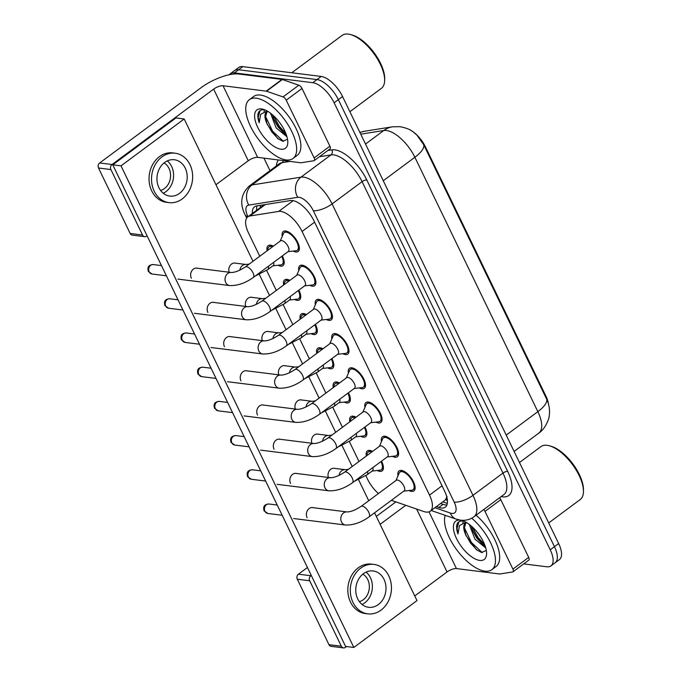 <?xml version="1.0" encoding="UTF-8"?>
<svg xmlns="http://www.w3.org/2000/svg" width="682" height="682" viewBox="0 0 682 682"><rect width="100%" height="100%" fill="white"/><g stroke="black" fill="none" stroke-linecap="round" stroke-linejoin="round"><path stroke-width="1.02" d="M282.297 255.946A12.455 5.558 53.4 0 1 282.987 265.639A12.455 5.558 53.4 0 1 280.643 266.142A12.455 5.558 53.4 0 1 278.026 265.255M267.08 250.507A12.455 5.558 53.4 0 1 268.145 245.648A12.455 5.558 53.4 0 1 270.49 245.145A12.455 5.558 53.4 0 1 273.354 246.168M298.835 290.157A12.455 5.558 53.4 0 1 299.526 299.85A12.455 5.558 53.4 0 1 297.182 300.344A12.455 5.558 53.4 0 1 294.556 299.458M283.618 284.718A12.455 5.558 53.4 0 1 284.684 279.85A12.455 5.558 53.4 0 1 287.028 279.356A12.455 5.558 53.4 0 1 289.893 280.37M315.365 324.359A12.455 5.558 53.4 0 1 316.056 334.052A12.455 5.558 53.4 0 1 313.711 334.555A12.455 5.558 53.4 0 1 311.094 333.668M300.157 318.92A12.455 5.558 53.4 0 1 301.222 314.052A12.455 5.558 53.4 0 1 303.567 313.558A12.455 5.558 53.4 0 1 306.423 314.572M331.904 358.562A12.455 5.558 53.4 0 1 332.594 368.263A12.455 5.558 53.4 0 1 330.25 368.757A12.455 5.558 53.4 0 1 327.633 367.871M316.695 353.131A12.455 5.558 53.4 0 1 317.752 348.263A12.455 5.558 53.4 0 1 320.105 347.769A12.455 5.558 53.4 0 1 322.961 348.783M348.442 392.772A12.455 5.558 53.4 0 1 349.133 402.465A12.455 5.558 53.4 0 1 346.788 402.968A12.455 5.558 53.4 0 1 344.163 402.073M333.225 387.333A12.455 5.558 53.4 0 1 334.291 382.466A12.455 5.558 53.4 0 1 336.635 381.971A12.455 5.558 53.4 0 1 339.5 382.986M364.972 426.975A12.455 5.558 53.4 0 1 365.671 436.676A12.455 5.558 53.4 0 1 363.318 437.171A12.455 5.558 53.4 0 1 360.701 436.284M349.764 421.544A12.455 5.558 53.4 0 1 350.829 416.676A12.455 5.558 53.4 0 1 353.174 416.182A12.455 5.558 53.4 0 1 356.038 417.196M381.511 461.185A12.455 5.558 53.4 0 1 382.201 470.878A12.455 5.558 53.4 0 1 379.857 471.381A12.455 5.558 53.4 0 1 377.24 470.486M366.302 455.747A12.455 5.558 53.4 0 1 367.368 450.879A12.455 5.558 53.4 0 1 369.712 450.384A12.455 5.558 53.4 0 1 372.568 451.399M282.254 236.339A12.455 5.558 53.4 0 1 283.32 231.471A12.455 5.558 53.4 0 1 285.664 230.976A12.455 5.558 53.4 0 1 296.593 240.235A12.455 5.558 53.4 0 1 298.162 251.47A12.455 5.558 53.4 0 1 295.809 251.973A12.455 5.558 53.4 0 1 293.192 251.078M298.793 270.549A12.455 5.558 53.4 0 1 299.858 265.682A12.455 5.558 53.4 0 1 302.203 265.187A12.455 5.558 53.4 0 1 313.132 274.437A12.455 5.558 53.4 0 1 314.692 285.681A12.455 5.558 53.4 0 1 312.347 286.176A12.455 5.558 53.4 0 1 309.73 285.289M315.323 304.752A12.455 5.558 53.4 0 1 316.388 299.884A12.455 5.558 53.4 0 1 318.733 299.389A12.455 5.558 53.4 0 1 329.67 308.648A12.455 5.558 53.4 0 1 331.23 319.884A12.455 5.558 53.4 0 1 328.886 320.387A12.455 5.558 53.4 0 1 326.269 319.491M331.861 338.954A12.455 5.558 53.4 0 1 332.927 334.095A12.455 5.558 53.4 0 1 335.271 333.6A12.455 5.558 53.4 0 1 346.2 342.85A12.455 5.558 53.4 0 1 347.769 354.094A12.455 5.558 53.4 0 1 345.416 354.589A12.455 5.558 53.4 0 1 342.799 353.702M348.4 373.165A12.455 5.558 53.4 0 1 349.465 368.297A12.455 5.558 53.4 0 1 351.81 367.803A12.455 5.558 53.4 0 1 362.739 377.061A12.455 5.558 53.4 0 1 364.299 388.297A12.455 5.558 53.4 0 1 361.954 388.791A12.455 5.558 53.4 0 1 359.337 387.905M364.93 407.367A12.455 5.558 53.4 0 1 365.995 402.508A12.455 5.558 53.4 0 1 368.34 402.005A12.455 5.558 53.4 0 1 379.277 411.263A12.455 5.558 53.4 0 1 380.837 422.508A12.455 5.558 53.4 0 1 378.493 423.002A12.455 5.558 53.4 0 1 375.876 422.115M381.468 441.578A12.455 5.558 53.4 0 1 382.534 436.71A12.455 5.558 53.4 0 1 384.878 436.216A12.455 5.558 53.4 0 1 395.807 445.474A12.455 5.558 53.4 0 1 397.376 456.71A12.455 5.558 53.4 0 1 395.031 457.204A12.455 5.558 53.4 0 1 392.406 456.318M398.007 475.78A12.455 5.558 53.4 0 1 399.072 470.921A12.455 5.558 53.4 0 1 401.417 470.418A12.455 5.558 53.4 0 1 412.346 479.676A12.455 5.558 53.4 0 1 413.906 490.921A12.455 5.558 53.4 0 1 411.561 491.415A12.455 5.558 53.4 0 1 408.944 490.529M391.383 500.341L423.803 511.526A21.969 9.804 -126.6 0 0 426.088 512.071A21.969 9.804 -126.6 0 0 430.223 511.202A21.969 9.804 -126.6 0 0 429.515 495.098L302.066 231.471A21.969 9.804 -126.6 0 0 278.725 211.411L249.919 215.989A21.969 9.804 -126.6 0 0 247.796 216.859A21.969 9.804 -126.6 0 0 248.512 232.954L259.774 256.244M430.223 511.202L445.414 499.923L447.025 496.411M548.43 403.787A19.778 8.823 -126.6 0 0 545.958 396.199L425.372 146.749A19.778 8.823 -126.6 0 0 410.334 130.1M365.85 475.678L367.53 479.165A21.969 9.804 -126.6 0 0 378.408 493.546M266.636 270.439L276.304 290.447M283.166 304.649L292.842 324.658M299.705 338.852L309.381 358.86M316.243 373.063L325.911 393.071M332.773 407.265L342.449 427.273M349.312 441.476L358.988 461.484M546.606 398.97A25.635 9.002 -25.8 0 1 537.851 411.655A29.3 13.069 -126.6 0 1 538.806 433.121C545.992 428.432 549.487 417.401 549.223 415.705C550.007 410.769 549.342 405.654 547.228 400.343L423.633 144.584L416.873 135.045C412.653 131.686 411.357 128.966 400.061 126.681L392.517 126.801A25.635 22.344 81 0 0 383.744 130.526L360.752 134.175M229.297 74.73A21.969 9.804 53.4 0 1 230.252 73.767A21.969 9.804 53.4 0 1 234.395 72.889L312.791 82.701L317.002 79.572A21.969 9.804 53.4 0 1 338.34 99.649L554.44 546.674A21.969 9.804 53.4 0 1 555.157 562.769A21.969 9.804 53.4 0 0 554.44 546.674L338.34 99.649A21.969 9.804 53.4 0 0 317.002 79.572L238.606 69.76L317.002 79.572L321.213 76.452A21.969 9.804 53.4 0 1 342.552 96.529L558.652 543.554A21.969 9.804 53.4 0 1 559.368 559.649L550.945 565.898A21.969 9.804 53.4 0 1 546.802 566.776L523.708 563.886M230.252 73.767L234.463 70.638A21.969 9.804 53.4 0 1 238.606 69.76A21.969 9.804 53.4 0 0 234.463 70.638L238.674 67.518A21.969 9.804 53.4 0 1 242.818 66.64L321.213 76.452M436.386 506.624L438.867 507.476A21.969 9.804 -126.6 0 0 441.152 508.03A21.969 9.804 -126.6 0 0 445.286 507.152A21.969 9.804 -126.6 0 0 444.57 491.057L313.839 220.618A21.969 9.804 -126.6 0 0 290.498 200.559L256.654 205.938A21.969 9.804 -126.6 0 0 254.531 206.808A21.969 9.804 -126.6 0 0 252.391 213.449M446.915 504.944A21.969 9.804 53.4 0 1 445.363 504.902A21.969 9.804 53.4 0 1 443.078 504.356L440.598 503.504M312.791 82.701A21.969 9.804 53.4 0 1 334.129 102.777L550.229 549.803A21.969 9.804 53.4 0 1 550.945 565.898M270.012 170.628L263.985 158.156M256.603 210.329A21.969 9.804 53.4 0 1 257.114 205.862M403.804 491.117L411.851 490.188A10.989 4.902 -126.6 0 0 413.036 489.744A10.989 4.902 -126.6 0 0 411.655 479.821A10.989 4.902 -126.6 0 0 402.013 471.654A10.989 4.902 -126.6 0 0 399.942 472.097A10.989 4.902 -126.6 0 0 399.166 473.103L395.944 480.537M404.102 490.895A6.59 2.941 -126.6 0 0 403.275 484.945A6.59 2.941 -126.6 0 0 397.487 480.051A6.59 2.941 -126.6 0 0 396.242 480.307L361.085 506.402A6.59 2.941 -126.6 0 1 362.321 506.138A6.59 2.941 -126.6 0 1 368.544 511.815A6.59 2.941 -126.6 0 1 368.936 516.99L404.102 490.895M372.099 471.083L380.138 470.154A10.989 4.902 -126.6 0 0 381.332 469.702A10.989 4.902 -126.6 0 0 380.948 461.603M371.758 452.004A10.989 4.902 -126.6 0 0 370.309 451.62A10.989 4.902 -126.6 0 0 368.237 452.055A10.989 4.902 -126.6 0 0 367.462 453.061L366.106 456.198M354.393 481.304L367.129 474.766L372.398 470.861A6.59 2.941 -126.6 0 0 372.807 467.647M387.265 456.914L395.313 455.985A10.989 4.902 -126.6 0 0 396.498 455.533A10.989 4.902 -126.6 0 0 395.125 445.619A10.989 4.902 -126.6 0 0 385.475 437.452A10.989 4.902 -126.6 0 0 383.403 437.887A10.989 4.902 -126.6 0 0 382.636 438.893L379.414 446.326M387.564 456.693A6.59 2.941 -126.6 0 0 386.737 450.742A6.59 2.941 -126.6 0 0 380.948 445.84A6.59 2.941 -126.6 0 0 379.712 446.105L344.546 472.2A6.59 2.941 -126.6 0 1 345.791 471.935A6.59 2.941 -126.6 0 1 352.014 477.605A6.59 2.941 -126.6 0 1 352.398 482.788L387.564 456.693M370.727 422.712L378.774 421.774A10.989 4.902 -126.6 0 0 379.968 421.331A10.989 4.902 -126.6 0 0 378.587 411.408A10.989 4.902 -126.6 0 0 368.936 403.241A10.989 4.902 -126.6 0 0 366.873 403.684A10.989 4.902 -126.6 0 0 366.098 404.69L362.875 412.124M371.025 422.482A6.59 2.941 -126.6 0 0 370.198 416.532A6.59 2.941 -126.6 0 0 364.418 411.638A6.59 2.941 -126.6 0 0 363.174 411.902L328.008 437.989A6.59 2.941 -126.6 0 1 329.253 437.725A6.59 2.941 -126.6 0 1 335.476 443.402A6.59 2.941 -126.6 0 1 335.868 448.577L371.025 422.482M354.197 388.501L362.244 387.572A10.989 4.902 -126.6 0 0 363.429 387.12A10.989 4.902 -126.6 0 0 362.048 377.206A10.989 4.902 -126.6 0 0 352.406 369.039A10.989 4.902 -126.6 0 0 350.335 369.474A10.989 4.902 -126.6 0 0 349.559 370.479L346.337 377.913M354.495 388.28A6.59 2.941 -126.6 0 0 353.668 382.329A6.59 2.941 -126.6 0 0 347.88 377.427A6.59 2.941 -126.6 0 0 346.635 377.692L311.469 403.787A6.59 2.941 -126.6 0 1 312.714 403.522A6.59 2.941 -126.6 0 1 318.937 409.191A6.59 2.941 -126.6 0 1 319.329 414.375L354.495 388.28M337.658 354.299L345.706 353.361A10.989 4.902 -126.6 0 0 346.891 352.918A10.989 4.902 -126.6 0 0 345.51 342.995A10.989 4.902 -126.6 0 0 335.868 334.828A10.989 4.902 -126.6 0 0 333.796 335.271A10.989 4.902 -126.6 0 0 333.021 336.277L329.798 343.711M337.957 354.077A6.59 2.941 -126.6 0 0 337.13 348.118A6.59 2.941 -126.6 0 0 331.341 343.225A6.59 2.941 -126.6 0 0 330.105 343.489L294.939 369.576A6.59 2.941 -126.6 0 1 296.176 369.312A6.59 2.941 -126.6 0 1 302.407 374.989A6.59 2.941 -126.6 0 1 302.791 380.164L337.957 354.077M355.561 436.881L363.608 435.951A10.989 4.902 -126.6 0 0 364.793 435.5A10.989 4.902 -126.6 0 0 364.41 427.392M355.22 417.802A10.989 4.902 -126.6 0 0 353.77 417.41A10.989 4.902 -126.6 0 0 351.699 417.853A10.989 4.902 -126.6 0 0 350.923 418.859L349.568 421.996M337.863 447.094L350.599 440.563L355.859 436.659A6.59 2.941 -126.6 0 0 356.268 433.437M339.022 402.67L347.07 401.741A10.989 4.902 -126.6 0 0 348.255 401.289A10.989 4.902 -126.6 0 0 347.88 393.19M338.681 383.591A10.989 4.902 -126.6 0 0 337.232 383.207A10.989 4.902 -126.6 0 0 335.169 383.642A10.989 4.902 -126.6 0 0 334.393 384.657L333.029 387.785M321.324 412.891L334.061 406.353L339.321 402.448A6.59 2.941 -126.6 0 0 339.73 399.234M322.484 368.468L330.531 367.538A10.989 4.902 -126.6 0 0 331.725 367.087A10.989 4.902 -126.6 0 0 331.341 358.988M322.143 349.389A10.989 4.902 -126.6 0 0 320.702 349.005A10.989 4.902 -126.6 0 0 318.63 349.44A10.989 4.902 -126.6 0 0 317.855 350.446L316.491 353.583M304.786 378.68L317.522 372.15L322.791 368.246A6.59 2.941 -126.6 0 0 323.2 365.023M499.522 497.809A3.666 1.637 53.4 0 1 500.801 499.676L485.004 511.389L512.915 569.12L528.703 557.407A3.666 1.637 53.4 0 1 528.823 560.084L513.034 571.806A3.666 1.637 -126.6 0 0 512.915 569.12M500.801 499.676L528.703 557.407M343.506 647.9L331.128 646.348A3.666 3.018 -82.9 0 1 328.954 644.669L341.332 646.221A3.666 3.018 97.1 0 0 343.506 647.9A3.666 3.018 97.1 0 0 345.45 647.354L346.541 646.545M297.309 579.223A3.666 3.018 -82.9 0 1 298.452 574.184L310.83 575.727A3.666 3.018 97.1 0 0 309.688 580.774L297.309 579.223L328.954 644.669M395.875 501.892L376.302 516.41M307.429 567.518L298.452 574.184M309.688 580.774L341.332 646.221M414.75 595.932L447.051 571.968A7.323 2.575 154.2 0 1 456.437 568.583L499.582 573.98A3.666 1.637 -126.6 0 0 499.923 573.98L512.676 571.951A3.666 1.637 -126.6 0 0 513.034 571.806M380.121 524.313L405.756 505.294M485.004 511.389A3.666 1.637 -126.6 0 0 483.734 509.522M286.218 100.177A3.666 1.637 -126.6 0 0 283.039 96.921L266.551 91.235A3.666 1.637 -126.6 0 0 266.176 91.141L281.964 79.419A3.666 1.637 53.4 0 1 282.348 79.513L298.835 85.199A3.666 1.637 53.4 0 1 302.007 88.455L286.218 100.177L314.129 157.909L329.918 146.187A3.666 1.637 53.4 0 1 330.037 148.872L314.24 160.585A3.666 1.637 -126.6 0 0 314.129 157.909M302.007 88.455L329.918 146.187M281.964 79.419L238.819 74.023A29.3 10.29 -25.8 0 0 201.258 87.577L99.657 162.964L112.044 164.515L213.637 89.129A7.323 2.575 154.2 0 1 223.023 85.744L266.176 91.141M144.72 236.68L132.334 235.137A3.666 3.018 -82.9 0 1 130.16 233.457L142.538 235A3.666 3.018 97.1 0 0 144.72 236.68A3.666 3.018 97.1 0 0 146.664 236.134L147.082 235.827M112.044 164.515A3.666 3.018 97.1 0 0 110.902 169.554L98.523 168.002L130.16 233.457M98.523 168.002A3.666 3.018 -82.9 0 1 99.657 162.964M110.902 169.554L142.538 235M215.964 184.72L248.257 160.756A7.323 2.575 154.2 0 1 257.651 157.363L300.796 162.768A3.666 1.637 -126.6 0 0 301.129 162.759L313.891 160.73A3.666 1.637 -126.6 0 0 314.24 160.585M471.714 518.201A36.623 16.342 53.4 0 1 491.816 569.692A36.623 16.342 53.4 0 1 484.911 571.158A36.623 16.342 53.4 0 1 455.917 548.703A36.623 16.342 53.4 0 1 445.176 515.328M476.079 515.208A36.623 16.342 53.4 0 1 496.027 566.572L491.816 569.692M519.479 462.515L540.894 446.633A32.958 14.706 53.4 0 1 547.1 445.32A32.958 14.706 53.4 0 1 549.394 445.789A32.958 14.706 53.4 0 1 572.343 464.34A32.958 14.706 53.4 0 1 583.442 491.679A32.958 14.706 53.4 0 1 580.169 499.574L548.686 522.932M549.394 445.789L550.945 446.224A31.491 14.049 53.4 0 1 572.871 463.948A31.491 14.049 53.4 0 1 583.477 490.068L583.442 491.679M471.296 526.035L472.609 530.511L476.599 537.859L482.609 544.364L485.132 546.001M469.293 524.424L474.928 539.095L485.763 548.004M465.959 522.736L464.28 528.03L465.908 535.43L476.377 549.683L481.518 552.463L486.326 550.493M479.719 560.416A23.879 10.656 53.4 0 1 456.539 538.601A23.879 10.656 53.4 0 1 460.256 520.153A23.879 10.656 53.4 0 1 461.919 520.494A23.879 10.656 53.4 0 1 478.551 533.929A23.879 10.656 53.4 0 1 486.59 553.741A23.879 10.656 53.4 0 1 479.719 560.416M463.445 521.031C460.904 520.698 458.969 521.346 457.631 522.958C456.181 525.438 456.292 529.104 457.972 533.963L459.472 525.541L465.874 522.173M465.474 534.219A16.556 7.391 53.4 0 1 465.388 523.077A16.556 7.391 53.4 0 1 466.505 522.531M472.285 526.922L478.091 537.501L484.629 544.645M464.28 527.527L471.407 542.463L482.251 552.599M458.833 521.866L457.034 528.397L457.972 533.963M472.2 529.394L477.255 538.124L483.547 545.054M463.112 520.988L462.89 522.753M465.516 534.356L470.571 543.085L477.136 550.255M256.279 98.191A36.623 16.342 53.4 0 1 288.426 125.411A36.623 16.342 53.4 0 1 293.021 158.48A36.623 16.342 53.4 0 1 286.125 159.938A36.623 16.342 53.4 0 1 253.977 132.717A36.623 16.342 53.4 0 1 249.382 99.657A36.623 16.342 53.4 0 1 256.279 98.191M249.382 99.657L253.593 96.529A36.623 16.342 53.4 0 1 260.49 95.071A36.623 16.342 53.4 0 1 292.638 122.291A36.623 16.342 53.4 0 1 297.233 155.351L293.021 158.48M291.768 72.769L342.1 35.413A32.958 14.706 53.4 0 1 348.306 34.1A32.958 14.706 53.4 0 1 350.608 34.569A32.958 14.706 53.4 0 1 373.548 53.119A32.958 14.706 53.4 0 1 384.657 80.459A32.958 14.706 53.4 0 1 381.383 88.353L349.892 111.72M350.608 34.569L352.151 35.004A31.491 14.049 53.4 0 1 374.077 52.727A31.491 14.049 53.4 0 1 384.691 78.856L384.657 80.459M272.502 114.823L273.823 119.299L277.813 126.639L283.823 133.152L286.346 134.789M270.507 113.203L276.142 127.884L286.977 136.784M267.173 111.524L265.494 116.818L267.122 124.218L277.591 138.463L282.732 141.242L287.54 139.281M280.933 149.196A23.879 10.656 53.4 0 1 257.745 127.381A23.879 10.656 53.4 0 1 261.47 108.932A23.879 10.656 53.4 0 1 263.133 109.273A23.879 10.656 53.4 0 1 279.756 122.717A23.879 10.656 53.4 0 1 287.804 142.529A23.879 10.656 53.4 0 1 280.933 149.196M264.659 109.811C262.11 109.487 260.174 110.126 258.845 111.746C257.395 114.218 257.506 117.884 259.177 122.743L260.686 114.329L267.08 110.953M266.679 123.007A16.556 7.391 53.4 0 1 266.602 111.865A16.556 7.391 53.4 0 1 267.711 111.319M273.499 115.71L279.305 126.281L285.835 133.433M265.494 116.315L272.621 131.242L283.465 141.387M260.038 110.655L258.248 117.176L259.177 122.743M273.414 118.182L278.469 126.903L284.752 133.834M264.318 109.768L264.105 111.533M266.73 123.135L271.786 131.865L278.35 139.043M197.592 268.273A6.59 5.43 97.1 0 0 196.893 268.128A6.59 5.43 97.1 0 0 191.591 271.206A6.59 5.43 97.1 0 0 191.335 278.179A6.59 5.43 97.1 0 0 191.369 278.247M214.131 302.476A6.59 5.43 97.1 0 0 213.432 302.331A6.59 5.43 97.1 0 0 208.121 305.408A6.59 5.43 97.1 0 0 207.874 312.39A6.59 5.43 97.1 0 0 207.899 312.45M247.199 370.889A6.59 5.43 97.1 0 0 246.5 370.744A6.59 5.43 97.1 0 0 241.198 373.821A6.59 5.43 97.1 0 0 240.942 380.803A6.59 5.43 97.1 0 0 240.976 380.863M263.738 405.099A6.59 5.43 97.1 0 0 263.039 404.955A6.59 5.43 97.1 0 0 257.728 408.032A6.59 5.43 97.1 0 0 257.481 415.006A6.59 5.43 97.1 0 0 257.506 415.074M280.276 439.302A6.59 5.43 97.1 0 0 279.569 439.157A6.59 5.43 97.1 0 0 274.266 442.234A6.59 5.43 97.1 0 0 274.019 449.216A6.59 5.43 97.1 0 0 274.045 449.276M296.815 473.513A6.59 5.43 97.1 0 0 296.107 473.368A6.59 5.43 97.1 0 0 290.805 476.445A6.59 5.43 97.1 0 0 290.549 483.419A6.59 5.43 97.1 0 0 290.583 483.478M230.669 336.686A6.59 5.43 97.1 0 0 229.962 336.541A6.59 5.43 97.1 0 0 224.659 339.619A6.59 5.43 97.1 0 0 224.412 346.592A6.59 5.43 97.1 0 0 224.438 346.661M313.345 507.715A6.59 5.43 97.1 0 0 312.646 507.57A6.59 5.43 97.1 0 0 307.343 510.648A6.59 5.43 97.1 0 0 307.088 517.629A6.59 5.43 97.1 0 0 307.122 517.689M252.297 297.395A6.59 5.43 97.1 0 0 251.598 297.25A6.59 5.43 97.1 0 0 245.691 306.431M285.374 365.808A6.59 5.43 97.1 0 0 284.667 365.663A6.59 5.43 97.1 0 0 278.759 374.844M318.443 434.221A6.59 5.43 97.1 0 0 317.744 434.076A6.59 5.43 97.1 0 0 311.836 443.257M334.981 468.432A6.59 5.43 97.1 0 0 334.274 468.278A6.59 5.43 97.1 0 0 328.366 477.46M252.971 261.283L184.183 118.983L121.012 165.854L353.83 647.457L417 600.586L374.563 512.813M368.723 500.733L358.562 479.702M352.193 466.522L342.023 445.491M335.655 432.32L325.485 411.289M319.116 398.109L308.955 377.078M302.578 363.907L292.416 342.875M286.048 329.696L275.878 308.665M269.509 295.494L259.339 274.462M301.904 400.019A6.59 5.43 97.1 0 0 301.205 399.865A6.59 5.43 97.1 0 0 295.297 409.047M268.836 331.605A6.59 5.43 97.1 0 0 268.128 331.461A6.59 5.43 97.1 0 0 262.22 340.633M235.759 263.192A6.59 5.43 97.1 0 0 235.06 263.047A6.59 5.43 97.1 0 0 229.152 272.22M184.183 118.983L175.93 117.952L112.76 164.822L345.578 646.425L353.83 647.457M121.012 165.854L112.76 164.822M357.718 598.898A18.312 15.072 97.1 0 0 368.604 607.304A18.312 15.072 97.1 0 0 383.335 598.753A18.312 15.072 97.1 0 0 384.034 579.376A18.312 15.072 97.1 0 0 373.148 570.97A18.312 15.072 97.1 0 0 358.417 579.512A18.312 15.072 97.1 0 0 357.718 598.898M362.04 604.465A18.312 15.072 97.1 0 0 370.42 577.671A18.312 15.072 97.1 0 0 366.089 572.104M359.388 601.677A14.646 12.054 97.1 0 0 367.786 579.623A14.646 12.054 97.1 0 0 362.833 574.15M373.966 564.423L371.494 564.116A24.902 20.503 97.1 0 0 351.452 575.744A24.902 20.503 97.1 0 0 350.505 602.104A24.902 20.503 97.1 0 0 365.305 613.536L367.786 613.843A24.902 20.503 97.1 0 0 387.819 602.223A24.902 20.503 97.1 0 0 388.774 575.855A24.902 20.503 97.1 0 0 373.966 564.423A24.902 20.503 97.1 0 0 353.932 576.051A24.902 20.503 97.1 0 0 352.978 602.419A24.902 20.503 97.1 0 0 367.786 613.843M158.923 187.686A18.312 15.072 97.1 0 0 169.809 196.092A18.312 15.072 97.1 0 0 184.549 187.541A18.312 15.072 97.1 0 0 185.248 168.156A18.312 15.072 97.1 0 0 174.362 159.75A18.312 15.072 97.1 0 0 159.622 168.301A18.312 15.072 97.1 0 0 158.923 187.686M163.254 193.245A18.312 15.072 97.1 0 0 171.625 166.451A18.312 15.072 97.1 0 0 167.303 160.892M160.594 190.457A14.646 12.054 97.1 0 0 169 168.403A14.646 12.054 97.1 0 0 164.047 162.938M175.18 153.211L172.699 152.904A24.902 20.503 97.1 0 0 152.666 164.524A24.902 20.503 97.1 0 0 151.711 190.892A24.902 20.503 97.1 0 0 166.519 202.324L168.991 202.631A24.902 20.503 97.1 0 0 189.033 191.003A24.902 20.503 97.1 0 0 189.98 164.643A24.902 20.503 97.1 0 0 175.18 153.211A24.902 20.503 97.1 0 0 155.138 164.839A24.902 20.503 97.1 0 0 154.192 191.199A24.902 20.503 97.1 0 0 168.991 202.631M321.12 320.088L329.167 319.159A10.989 4.902 -126.6 0 0 330.361 318.707A10.989 4.902 -126.6 0 0 328.98 308.793A10.989 4.902 -126.6 0 0 319.329 300.626A10.989 4.902 -126.6 0 0 317.266 301.06A10.989 4.902 -126.6 0 0 316.491 302.066L313.268 309.5M321.418 319.867A6.59 2.941 -126.6 0 0 320.591 313.916A6.59 2.941 -126.6 0 0 314.803 309.014A6.59 2.941 -126.6 0 0 313.567 309.278L278.401 335.373A6.59 2.941 -126.6 0 1 279.646 335.109A6.59 2.941 -126.6 0 1 285.869 340.778A6.59 2.941 -126.6 0 1 286.261 345.962L321.418 319.867M304.59 285.886L312.629 284.957A10.989 4.902 -126.6 0 0 313.822 284.505A10.989 4.902 -126.6 0 0 312.441 274.582A10.989 4.902 -126.6 0 0 302.799 266.415A10.989 4.902 -126.6 0 0 300.728 266.858A10.989 4.902 -126.6 0 0 299.952 267.864L296.73 275.298M304.888 285.664A6.59 2.941 -126.6 0 0 304.061 279.714A6.59 2.941 -126.6 0 0 298.273 274.812A6.59 2.941 -126.6 0 0 297.028 275.076L261.862 301.163A6.59 2.941 -126.6 0 1 263.107 300.898A6.59 2.941 -126.6 0 1 269.33 306.576A6.59 2.941 -126.6 0 1 269.722 311.751L304.888 285.664M288.051 251.675L296.099 250.746A10.989 4.902 -126.6 0 0 297.284 250.294A10.989 4.902 -126.6 0 0 295.903 240.379A10.989 4.902 -126.6 0 0 286.261 232.212A10.989 4.902 -126.6 0 0 284.189 232.647A10.989 4.902 -126.6 0 0 283.414 233.662L280.191 241.087M288.35 251.453A6.59 2.941 -126.6 0 0 287.523 245.503A6.59 2.941 -126.6 0 0 281.734 240.601A6.59 2.941 -126.6 0 0 280.49 240.865L245.332 266.96A6.59 2.941 -126.6 0 1 246.569 266.696A6.59 2.941 -126.6 0 1 252.792 272.365A6.59 2.941 -126.6 0 1 253.184 277.548L288.35 251.453M305.954 334.257L314.001 333.327A10.989 4.902 -126.6 0 0 315.186 332.876A10.989 4.902 -126.6 0 0 314.803 324.777M305.613 315.186A10.989 4.902 -126.6 0 0 304.163 314.794A10.989 4.902 -126.6 0 0 302.092 315.229A10.989 4.902 -126.6 0 0 301.316 316.243L299.961 319.372M288.256 344.478L300.984 337.94L306.252 334.035A6.59 2.941 -126.6 0 0 306.661 330.821M289.415 300.054L297.463 299.125A10.989 4.902 -126.6 0 0 298.648 298.673A10.989 4.902 -126.6 0 0 298.264 290.575M289.074 280.975A10.989 4.902 -126.6 0 0 287.625 280.592A10.989 4.902 -126.6 0 0 285.553 281.027A10.989 4.902 -126.6 0 0 284.786 282.033L283.422 285.17M271.717 310.276L284.454 303.737L289.714 299.833A6.59 2.941 -126.6 0 0 290.123 296.61M272.877 265.844L280.924 264.914A10.989 4.902 -126.6 0 0 282.118 264.463A10.989 4.902 -126.6 0 0 281.734 256.364M272.536 246.773A10.989 4.902 -126.6 0 0 271.086 246.381A10.989 4.902 -126.6 0 0 269.023 246.824A10.989 4.902 -126.6 0 0 268.248 247.83L266.884 250.967M255.179 276.065L267.915 269.526L273.175 265.622A6.59 2.941 -126.6 0 0 273.593 262.408M425.372 146.749L424.86 147.133M545.958 396.199L545.447 396.583M446.113 499.147A21.969 16.47 109 0 0 447.469 501.168M260.064 205.401A21.969 19.156 81 0 0 260.533 207.405M442.038 485.806L429.515 495.098M265.324 204.557L249.919 215.989M293.209 200.661L278.725 211.411M314.598 222.179L302.066 231.471M423.633 144.584A25.635 9.002 154.2 0 1 414.878 157.269A29.3 13.069 -126.6 0 0 386.43 130.509A29.3 13.069 -126.6 0 0 383.744 130.526L365.526 144.047M359.9 132.402L364.435 131.268A25.635 22.344 81 0 0 359.96 132.538M506.232 435.116L537.851 411.655L414.878 157.269L383.258 180.73M342.552 96.529L334.129 102.777M558.652 543.554L550.229 549.803M242.818 66.64L234.395 72.889M434.903 507.732L450.384 513.069A14.646 6.539 -126.6 0 0 451.902 513.435A14.646 6.539 -126.6 0 0 454.186 502.123L313.302 210.687A14.646 6.539 -126.6 0 0 299.083 197.311A14.646 6.539 -126.6 0 0 297.744 197.32L248.777 205.094A14.646 6.539 -126.6 0 0 247.839 216.407L247.984 216.714M248.777 205.094A14.646 12.77 81 0 1 251.99 184.95L281.998 162.683A29.3 13.069 -126.6 0 0 279.168 163.833L249.16 186.101A29.3 13.069 53.4 0 1 251.99 184.95L300.958 177.167A29.3 13.069 53.4 0 1 303.643 177.15A29.3 13.069 53.4 0 1 332.083 203.909L472.967 495.345A29.3 13.069 53.4 0 1 473.922 516.803L503.93 494.544A29.3 13.069 -126.6 0 0 502.975 473.078L362.091 181.651A29.3 13.069 -126.6 0 0 333.643 154.882A29.3 13.069 -126.6 0 0 330.958 154.899L319.449 156.732M327.872 150.483L331.767 149.861A32.958 14.706 53.4 0 1 366.788 179.954L507.672 471.381A3.666 1.287 -25.8 0 0 502.975 473.078L472.967 495.345A14.646 5.141 154.2 0 1 454.186 502.123M331.767 149.861A3.666 3.188 -99 0 1 330.958 154.899L300.958 177.167A14.646 12.77 81 0 0 297.744 197.32M507.672 471.381A32.958 14.706 53.4 0 1 502.532 496.846A32.958 14.706 53.4 0 1 501.151 496.607M276.389 165.897A32.958 14.706 53.4 0 1 278.512 159.972M313.302 210.687A14.646 5.141 154.2 0 0 332.083 203.909L362.091 181.651A3.666 1.287 -25.8 0 1 366.788 179.954M289.995 161.412L281.998 162.683A3.666 3.188 -99 0 0 283.294 160.577M247.839 216.407A14.646 5.141 154.2 0 1 245.179 214.966L246.671 218.07M450.384 513.069A14.646 10.98 109 0 0 456.13 519.104L431.169 510.494M443.078 504.356L438.867 507.476M268.955 504.007C263.32 504.407 263.295 507.613 264.079 510.801L267.77 513.452A4.757 3.921 -82.9 0 1 264.94 511.27A4.757 3.921 -82.9 0 1 265.119 506.232A4.757 3.921 -82.9 0 1 268.955 504.007L277.233 505.038M264.079 510.801A4.757 1.671 -25.8 0 0 264.94 511.27M368.936 516.99C361.085 522.591 353.242 525.268 345.407 525.012A6.59 5.43 -82.9 0 1 341.494 521.994A6.59 5.43 -82.9 0 1 341.332 521.636A6.59 5.43 -82.9 0 1 341.844 514.842A6.59 5.43 -82.9 0 1 347.044 511.935C350.727 511.909 355.407 510.068 361.085 506.402M367.129 474.766A6.59 2.941 -126.6 0 0 367.538 471.552M339.065 475.405A6.59 5.43 -82.9 0 1 345.237 469.71L333.558 468.253M252.417 469.796C246.782 470.205 246.756 473.402 247.54 476.599L251.232 479.25A4.757 3.921 -82.9 0 1 248.401 477.059A4.757 3.921 -82.9 0 1 248.589 472.021A4.757 3.921 -82.9 0 1 252.417 469.796L260.695 470.836M247.54 476.599A4.757 1.671 -25.8 0 0 248.401 477.059M352.398 482.788C344.555 488.389 336.712 491.057 328.877 490.81A6.59 5.43 -82.9 0 1 324.956 487.783A6.59 5.43 -82.9 0 1 324.794 487.425A6.59 5.43 -82.9 0 1 325.305 480.631A6.59 5.43 -82.9 0 1 330.514 477.724C334.189 477.698 338.869 475.857 344.546 472.2M235.878 435.593C230.243 435.994 230.226 439.199 231.002 442.388L234.702 445.039A4.757 3.921 -82.9 0 1 231.871 442.857A4.757 3.921 -82.9 0 1 232.05 437.818A4.757 3.921 -82.9 0 1 235.878 435.593L244.156 436.625M231.002 442.388A4.757 1.671 -25.8 0 0 231.871 442.857M335.868 448.577C328.016 454.178 320.173 456.855 312.339 456.608A6.59 5.43 -82.9 0 1 308.417 453.581A6.59 5.43 -82.9 0 1 308.264 453.223A6.59 5.43 -82.9 0 1 308.767 446.429A6.59 5.43 -82.9 0 1 313.976 443.522C317.65 443.496 322.33 441.655 328.008 437.989M219.348 401.391C213.705 401.792 213.688 404.997 214.472 408.186L218.163 410.837A4.757 3.921 -82.9 0 1 215.333 408.646A4.757 3.921 -82.9 0 1 215.512 403.608A4.757 3.921 -82.9 0 1 219.348 401.391L227.626 402.423M214.472 408.186A4.757 1.671 -25.8 0 0 215.333 408.646M319.329 414.375C311.478 419.976 303.635 422.652 295.8 422.397A6.59 5.43 -82.9 0 1 291.879 419.37A6.59 5.43 -82.9 0 1 291.726 419.012A6.59 5.43 -82.9 0 1 292.237 412.218A6.59 5.43 -82.9 0 1 297.437 409.319C301.12 409.285 305.792 407.444 311.469 403.787M202.81 367.18C197.175 367.581 197.149 370.786 197.933 373.975L201.625 376.626A4.757 3.921 -82.9 0 1 198.794 374.444A4.757 3.921 -82.9 0 1 198.982 369.405A4.757 3.921 -82.9 0 1 202.81 367.18L211.088 368.22M197.933 373.975A4.757 1.671 -25.8 0 0 198.794 374.444M302.791 380.164C294.939 385.765 287.096 388.442 279.262 388.194A6.59 5.43 -82.9 0 1 275.349 385.168A6.59 5.43 -82.9 0 1 275.187 384.81A6.59 5.43 -82.9 0 1 275.698 378.016A6.59 5.43 -82.9 0 1 280.907 375.109C284.582 375.083 289.262 373.242 294.939 369.576M350.599 440.563A6.59 2.941 -126.6 0 0 351.008 437.341M322.526 441.194A6.59 5.43 -82.9 0 1 328.707 435.508L317.019 434.042M334.061 406.353A6.59 2.941 -126.6 0 0 334.47 403.139M305.988 406.992A6.59 5.43 -82.9 0 1 312.168 401.297L300.489 399.84M317.522 372.15A6.59 2.941 -126.6 0 0 317.931 368.928M289.458 372.781A6.59 5.43 -82.9 0 1 295.63 367.095L283.951 365.629M416.634 509.053L447.051 571.968M429.012 511.841L456.437 568.583M213.637 89.129L248.257 160.756M223.023 85.744L257.651 157.363M282.348 79.513L266.551 91.235M283.039 96.921L298.835 85.199M186.271 332.978C180.636 333.379 180.619 336.584 181.395 339.772L185.095 342.424A4.757 3.921 -82.9 0 1 182.265 340.241A4.757 3.921 -82.9 0 1 182.444 335.194A4.757 3.921 -82.9 0 1 186.271 332.978L194.549 334.01M181.395 339.772A4.757 1.671 -25.8 0 0 182.265 340.241M286.261 345.962C278.409 351.562 270.566 354.239 262.732 353.984A6.59 5.43 -82.9 0 1 258.81 350.957A6.59 5.43 -82.9 0 1 258.649 350.599A6.59 5.43 -82.9 0 1 259.16 343.805A6.59 5.43 -82.9 0 1 264.369 340.906C268.043 340.881 272.723 339.031 278.401 335.373M169.741 298.767C164.098 299.168 164.081 302.373 164.865 305.562L168.556 308.213A4.757 3.921 -82.9 0 1 165.726 306.03A4.757 3.921 -82.9 0 1 165.905 300.992A4.757 3.921 -82.9 0 1 169.741 298.767L178.011 299.807M164.865 305.562A4.757 1.671 -25.8 0 0 165.726 306.03M269.722 311.751C261.871 317.352 254.028 320.029 246.193 319.781A6.59 5.43 -82.9 0 1 242.272 316.755A6.59 5.43 -82.9 0 1 242.119 316.397A6.59 5.43 -82.9 0 1 242.63 309.602A6.59 5.43 -82.9 0 1 247.83 306.695C251.513 306.67 256.185 304.828 261.862 301.163M153.203 264.565C147.568 264.966 147.542 268.171 148.326 271.359L152.018 274.011A4.757 3.921 -82.9 0 1 149.188 271.828A4.757 3.921 -82.9 0 1 149.375 266.781A4.757 3.921 -82.9 0 1 153.203 264.565L161.481 265.596M148.326 271.359A4.757 1.671 -25.8 0 0 149.188 271.828M253.184 277.548C245.332 283.149 237.489 285.826 229.655 285.57A6.59 5.43 -82.9 0 1 225.742 282.544A6.59 5.43 -82.9 0 1 225.58 282.195A6.59 5.43 -82.9 0 1 226.092 275.392A6.59 5.43 -82.9 0 1 231.292 272.493C234.975 272.468 239.655 270.618 245.332 266.96M300.984 337.94A6.59 2.941 -126.6 0 0 301.401 334.726M272.919 338.579A6.59 5.43 -82.9 0 1 279.1 332.884L267.412 331.426M284.454 303.737A6.59 2.941 -126.6 0 0 284.863 300.515M256.381 304.368A6.59 5.43 -82.9 0 1 262.561 298.682L250.882 297.216M267.915 269.526A6.59 2.941 -126.6 0 0 268.324 266.312M239.842 270.166A6.59 5.43 -82.9 0 1 246.023 264.471L234.344 263.013M442.806 501.867L447.332 503.427M263.678 205.069L247.796 216.859M364.435 131.268L392.517 126.801M538.806 433.121L514.117 451.433M456.13 519.104L460.614 520.161C465.508 520.758 469.941 519.641 473.922 516.803M249.16 186.101C240.857 194.131 239.527 203.756 245.179 214.966M413.036 489.744L415.133 488.184M347.044 511.935L311.93 507.536M399.942 472.097L402.039 470.537M345.407 525.012L293.661 518.542M267.77 513.452L282.169 515.26M381.332 469.702L383.429 468.15M368.237 452.055L370.335 450.504M345.237 469.71L348.434 469.31M396.498 455.533L398.603 453.973M330.514 477.724L295.391 473.334M383.403 437.887L385.509 436.327M328.877 490.81L277.131 484.331M251.232 479.25L265.63 481.049M379.968 421.331L382.065 419.771M313.976 443.522L278.853 439.123M366.873 403.684L368.971 402.124M312.339 456.608L260.592 450.129M234.702 445.039L249.092 446.846M363.429 387.12L365.526 385.56M297.437 409.319L262.323 404.92M350.335 369.474L352.432 367.922M295.8 422.397L244.054 415.918M218.163 410.837L232.562 412.636M346.891 352.918L348.996 351.358M280.907 375.109L245.784 370.71M333.796 335.271L335.902 333.711M279.262 388.194L227.524 381.715M201.625 376.626L216.024 378.433M364.793 435.5L366.89 433.94M351.699 417.853L353.805 416.293M328.707 435.508L331.904 435.099M348.255 401.289L350.36 399.737M335.169 383.642L337.266 382.091M312.168 401.297L315.365 400.897M331.725 367.087L333.822 365.526M318.63 349.44L320.728 347.88M295.63 367.095L298.827 366.694M330.361 318.707L332.458 317.156M264.369 340.906L229.246 336.507M317.266 301.06L319.364 299.509M262.732 353.984L210.985 347.505M185.095 342.424L199.485 344.222M313.822 284.505L315.919 282.945M247.83 306.695L212.707 302.305M300.728 266.858L302.825 265.298M246.193 319.781L194.447 313.302M168.556 308.213L182.955 310.02M297.284 250.294L299.381 248.742M231.292 272.493L196.177 268.094M284.189 232.647L286.295 231.096M229.655 285.57L177.917 279.1M152.018 274.011L166.417 275.809M315.186 332.876L317.283 331.324M302.092 315.229L304.189 313.677M279.1 332.884L282.297 332.484M298.648 298.673L300.753 297.113M285.553 281.027L287.659 279.467M262.561 298.682L265.758 298.281M282.118 264.463L284.215 262.911M269.023 246.824L271.121 245.264M246.023 264.471L249.22 264.07"/></g></svg>
